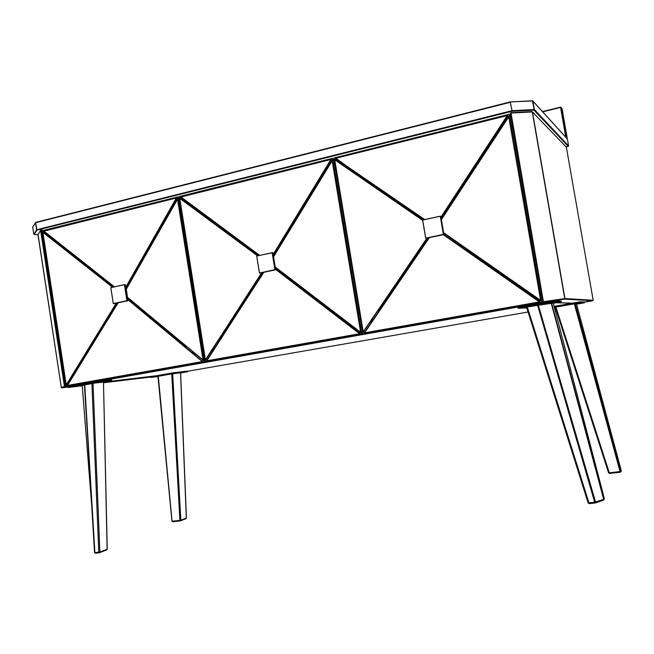 <?xml version="1.0" encoding="UTF-8"?>
<svg xmlns="http://www.w3.org/2000/svg" width="654" height="654" viewBox="0 0 654 654"><rect width="100%" height="100%" fill="white"/><g stroke="black" fill="none" stroke-linecap="round" stroke-linejoin="round"><path stroke-width="0.98" d="M510.578 115.039L510.063 115.169M544.455 302.254L546.033 302.401M556.423 302.728L572.561 303.252M528.056 312.015L187.649 371.251M157.655 375.6L106.504 381.74M74.45 385.59L544.471 302.352M567.32 138.942L532.928 101.166L534.392 109.537L533.999 110.125L511.878 111.319L512.066 110.706L534.195 109.512L532.462 100.798L510.406 101.918M532.519 100.806L510.226 101.918L35.643 222.409L510.218 101.934M567.337 138.95L532.83 100.961L510.226 101.918L512.066 110.706L510.234 102.302L35.512 222.761L36.575 229.75L511.706 110.763L511.878 111.319L36.886 230.167L35.602 222.425M34 234.336L36.575 229.75L36.886 230.167L34.204 234.369L37.989 234.778M32.708 227.175L33.755 234.026L32.708 227.175L35.643 222.409L32.765 226.913M273.249 254.847L330.875 159.47L331.635 158.611L331.39 159.756L331.357 158.718M180.193 196.404L259.425 255.371L180.545 197.295L180.193 196.404L259.638 255.33M262.401 272.595L205.062 360.706L261.641 272.759M180.128 197.998L257.79 255.73L179.245 198.015L180.128 197.998L179.245 198.015M179.073 197.05L179.196 197.786M205.062 360.706L205.184 361.474M332.158 160.287L332.951 159.527L332.788 158.587L331.635 158.611M331.39 159.756L273.315 255.264M273.511 256.499L332.068 160.222M198.007 211.209L258.117 255.657M179.997 196.421L179.057 196.903M259.246 255.412L180.545 197.295M205.029 360.444L262.033 272.677M205.201 361.597L206.247 361.662L206.558 360.689M206.484 360.607L263.537 272.358M360.697 334.374L275.547 269.031L359.888 333.229L360.697 334.374L361.588 334.21L361.637 332.96L360.362 332.51L275.293 267.437M275.489 268.671L340.636 318.498M332.788 158.587L361.785 333.908M361.588 334.21L205.454 361.793M179.229 196.617L332.33 158.382L333.957 158.955M360.403 334.358L275.604 269.399M263.676 272.334L206.247 361.662M332.951 159.527L273.568 256.834M361.515 332.698L360.567 332.453L361.637 332.96M360.975 332.739L275.252 267.216M332.109 160.385L325.823 170.49M325.913 170.588L273.544 256.662L332.101 160.369L360.616 332.281L275.22 266.987M332.911 159.797L332.126 160.369L332.51 159.829M206.272 361.294L206.55 360.706L206.427 361.572M359.888 333.229L359.651 333.728L206.623 360.82L263.832 272.301M206.018 359.896L205.405 359.831L179.768 198.35L257.472 255.796M180.578 197.124L330.85 159.527L273.176 254.414M176.882 198.211L125.821 287.662L176.351 197.958L177.079 197.148L176.882 198.211L176.825 197.246M114.262 286.836L43.18 230.527L114.409 286.812M116.984 303.047L65.94 385.353L116.24 303.203M43.303 232.015L112.799 287.155L42.502 232.031L43.303 232.015L42.502 232.031M43.18 230.527L42.338 230.976L42.469 231.802M65.94 385.353L66.291 386.383L66.994 386.269L67.248 385.329M177.528 198.702L178.24 198.023L178.092 197.14L177.079 197.148M165.38 218.485L125.895 288.112M126.067 289.231L177.471 198.661M59.326 244.653L113.126 287.09M114.123 286.869L43.671 231.369M78.014 366.379L73.575 373.581M67.207 385.28L117.99 302.835M203.271 362.185L127.595 299.05L203.271 362.185L204.056 362.046L204.097 360.877L127.367 297.545M127.538 298.657L185.711 347.078M127.514 297.496L126.173 289.207M178.092 197.14L204.228 361.768M204.056 362.046L66.291 386.383M42.494 230.707L177.847 196.96M203.002 362.177L127.661 299.434M118.08 302.818L66.994 386.269M178.24 198.023L126.279 289.215L127.555 297.366L204.097 360.877M203.566 360.714L203.1 360.387L203.966 360.632M203.092 360.362L127.538 297.521L203.1 360.387L177.455 198.816L177.888 198.252L126.222 289.117L127.522 297.464M177.471 198.849L126.181 289.289M67.223 385.427L67.141 386.187M118.047 302.827L66.994 386.032M202.56 361.106L202.282 361.588L67.272 385.484L118.186 302.794M65.907 385.108L71.956 376.214M66.798 384.601L66.193 384.544L42.919 232.358L112.48 287.229M43.679 231.214L176.335 198.007L125.756 287.229M43.344 230.527L43.589 231.14M507.798 115.848L441.017 217.496L507.79 114.736L507.798 115.848L507.79 114.736M335.616 158.505L424.691 219.548M427.675 237.991L362.741 332.763L426.899 238.154M335.085 159.47L422.623 220.063L334.031 159.257L335.085 159.47L334.096 159.502L362.717 332.494L427.291 238.072M333.957 158.799L334.031 159.257M362.741 332.763L362.831 333.327M508.706 116.42L509.589 115.57L509.409 114.573L508.084 114.613M492.299 139.572L441.09 217.896M441.311 219.229L508.567 116.338M355.179 173.31L422.885 219.94M334.954 157.786L333.875 158.317M424.152 219.67L335.559 158.718M362.896 333.712L364.082 333.777L364.352 332.649L364.082 333.777M364.352 332.649L428.967 237.721M540.605 302.581L443.674 234.647L539.673 301.371L540.605 302.581L541.864 302.074L541.692 301.053L540.22 300.595L443.682 233.184M440.371 216.196L440.829 216.384L443.902 234.5L440.395 216.245L443.469 234.385L517.486 285.88M509.409 114.573L541.864 302.074M541.626 302.393L363.183 333.924M334.071 158.006L509.09 114.368M540.286 302.573L443.338 234.712M364.196 333.213L364.589 332.853L364.303 333.671M509.589 115.57L441.385 219.662M541.561 300.775L540.515 300.521L541.692 301.053M540.801 300.717L443.633 232.914L540.22 300.595M441.344 219.425L501.283 127.473M501.43 127.571L493.051 140.062M509.556 115.856L508.665 116.477L540.605 300.325L443.584 232.628M509.057 115.954L508.673 116.486M378.756 311.468L429.155 237.68M539.673 301.371L539.493 301.895L364.589 332.853L429.384 237.639M363.828 331.897L363.215 331.815L334.75 159.829L422.672 220.39M335.183 157.769L355.662 172.55M335.404 158.35L507.267 115.586L440.951 217.095M93.023 383.334L103.479 382.083L107.117 549.205L99.874 552.05L93.023 383.334L82.224 385.517L91.405 501.781M84.407 384.83L94.895 552.581L84.734 384.765M94.552 552.491L91.593 503.711L82.232 385.508M91.699 505.452L91.413 501.814M92.239 383.383L94.053 383.081L92.239 383.383M72.847 386.792L74.646 386.498L72.847 386.792M105.686 381.764L107.46 381.47L105.686 381.764M527.279 306.889L588.927 502.82L588.11 502.901L526.495 307.053L553.21 303.055L604.304 498.454L603.658 499.313L551.216 303.047M551.592 303.006L603.846 499.198L603.372 500.236M526.495 307.053L588.11 502.901L589.189 503.613L588.927 502.82L594.674 502.247L537.572 305.083M538.283 304.96L595.541 501.986L603.658 499.313L603.241 500.294L595.312 502.901M522.448 307.666L524.778 307.266L522.448 307.666M550.488 302.728L552.859 302.32L550.488 302.728M554.854 302.867L557.167 302.467L554.854 302.867M576.46 303.742L621.292 470.774L576.46 303.742L574.343 303.84L620.049 471.575L609.299 472.768L555.884 307.053L574.343 303.84M555.884 307.053L555.197 307.192L608.58 472.834L609.299 472.768L609.503 473.431L608.588 472.85L609.503 473.431L620.245 472.237L620.049 471.575L620.932 471.264L575.267 303.701M581.054 303.268L579.06 303.611L581.054 303.268M577.923 303.162L575.888 303.513L577.923 303.162M180.545 372.829L172.656 373.777L180.839 520.232L186.325 518.074L180.545 372.845M180.251 520.886L172.689 521.737L172.288 521.205L179.907 520.355L171.724 373.916L172.656 373.777M171.724 373.916L158.284 376.254L172.035 521.05M183.897 372.306L182.335 372.567L183.897 372.306M156.085 376.598L154.507 376.859L156.085 376.598M173.653 373.54L172.059 373.802L173.653 373.54M42.804 230.576L41.333 230.404L65.163 386.31L66.07 386.195M41.145 230.118L43.532 230.396M74.131 385.647L64.893 386.759L61.77 387.822L68.057 387.054L61.312 387.495L64.435 386.424L40.613 230.519L37.965 234.557L61.312 387.495L38.03 234.287M103.495 382.762L150.624 377.056L103.495 382.762M157.361 375.649L106.193 381.797M40.957 230.102L40.613 230.519L41.333 230.404L40.957 230.102M64.435 386.424L65.163 386.31L64.435 386.424M61.312 387.495L61.729 387.822M542.918 301.821L510.292 113.355L543.335 302.222L542.918 301.829L543.687 301.682L564.754 298.592L532.266 111.924L511.027 113.093L543.482 302.222L546.507 302.32M566.38 147.256L593.194 300.276L584.431 302.197L592.859 300.726L564.549 299.123L564.95 298.567L593.186 300.276L566.38 147.248L532.462 111.948L564.95 298.567L564.549 299.123L543.335 302.222M510.831 112.766L531.996 111.581L510.766 112.75L510.292 113.322M556.873 302.655L572.969 303.178M566.29 147.068L532.045 111.589M511.027 113.093L510.766 112.75L510.284 113.346L511.027 113.093M592.859 300.726L593.194 300.276M566.111 137.61L567.255 138.337L562.064 108.719L561.026 107.419L566.25 137.226L565.8 137.258L560.576 107.444L542.722 111.85M542.493 111.597L560.568 107.133L542.493 111.589M561.982 108.548L560.552 107.125M562.064 108.728L567.116 138.713M566.135 146.905L568.261 146.414L533.999 110.125L534.392 109.537L568.588 145.94L567.386 139.098M568.588 145.94L568.261 146.414L568.588 145.94M188.466 204.154L191.017 206.043M318.097 181.616L273.241 254.831M325.152 170.015L323.256 173.13M348.181 324.278L350.961 326.403M213.629 348.116L211.814 350.92M206.1 361.842L361.319 334.423M362.005 333.385L362.807 333.327M334.031 159.429L333.172 159.102M262.017 272.677L218.608 340.407M363.559 334.251L364.033 333.965M206.059 361.842L364.065 333.965M50.775 237.909L53.056 239.707M171.487 207.727L169.844 210.613M192.317 352.58L194.745 354.607M70.436 385.999L203.893 362.226M204.498 361.27L205.135 361.196M179.188 197.745L178.517 197.606M127.497 297.382L126.23 289.256M70.534 385.983L207.253 361.719M344.454 165.92L347.315 167.89M500.514 126.982L498.307 130.367M526.184 291.954L529.38 294.186M378.87 311.598L429.171 237.68M372.437 319.234L370.385 322.25M363.828 333.981L541.218 302.647M542.011 301.527L542.869 301.559M510.749 116.052L509.752 115.137M441.352 219.442L493.198 140.16M335.649 158.521L355.719 172.329M427.283 238.072L378.069 310.952M365.872 333.826L543.122 302.14M425.664 238.113L422.623 220.087L425.729 238.187L443.355 234.402L440.281 216.253L422.688 220.071L425.729 238.089L443.821 234.614L425.729 238.187M422.697 219.981L440.338 216.172L422.623 220.087M440.281 216.172L440.829 216.384M426.236 238.293L443.829 234.614M426.155 238.277L425.738 238.187M114.188 303.628L127.857 300.693L125.355 284.727L124.538 284.694L127.031 300.677L127.783 300.783L113.363 303.628L127.8 300.775M113.281 303.546L110.837 287.654L113.305 303.546L126.917 300.693L124.423 284.711L110.812 287.662L113.273 303.554L114.164 303.628M124.489 284.629L110.861 287.58L124.44 284.637M125.364 284.735L127.841 300.701M259.425 272.931L256.703 256.057L259.499 273.012L274.893 269.693L272.138 252.697L256.736 256.033L259.417 272.939L275.587 269.84L260.145 273.061M256.695 256.049L272.252 252.681L275.007 269.677L275.653 269.734L272.898 252.763L272.187 252.616L272.832 252.697L256.752 255.959M272.906 252.771L275.604 269.832M99.604 552.679L106.708 549.908L107.117 549.041M91.912 383.497L98.762 552.189L94.895 552.581L95.394 553.194L99.179 552.81M95.304 553.194L94.56 552.565L95.386 553.194L99.245 552.81L98.762 552.189L99.874 552.05L99.465 552.761M111.728 380.121L93.906 382.157L68.057 386.792L68.13 387.413L68.057 386.792L93.865 382.247L93.955 382.868L68.114 387.421L94.013 382.942L111.769 380.816L103.479 382.271L111.826 380.734L94.07 382.852L93.972 382.23L111.728 380.121L111.826 380.734M82.24 385.778L68.204 387.487L82.24 385.778M111.777 380.816L111.654 380.056L93.898 382.157L68.057 386.792M68.13 387.421L68.09 386.71M603.773 499.86L604.312 498.43L553.21 303.055M594.903 503.024L589.213 503.596L594.927 503.032L594.674 502.247L595.541 501.986L595.124 502.991L603.241 500.294M589.164 503.596L588.126 502.918M555.54 300.815L555.671 301.568L561.279 301.788L561.148 301.061L555.54 300.815L518.05 307.429L518.181 308.165L555.565 301.584L555.54 300.815M518.107 308.181L518.058 307.339L555.434 300.742L518.058 307.339L518.189 308.263L526.772 307.936L518.189 308.263M561.148 301.061L561.197 301.895L553.268 303.284L561.197 301.895L555.598 301.682L518.213 308.263M609.503 473.431L620.237 472.237L621.259 470.692M584.406 302.074L584.521 302.688L580.45 302.532L580.335 301.895L584.341 302.009L584.455 302.786L576.575 304.151L584.521 302.688M554.101 306.473L580.245 301.911L580.36 302.549L554.265 307.094M580.245 301.829L554.085 306.391L580.245 301.829L584.341 302.009L580.245 301.829M555.401 307.83L554.502 307.985L555.401 307.83M554.281 307.167L580.384 302.63L584.455 302.786M186.325 517.943L185.957 518.687L180.594 520.78M180.839 520.232L179.907 520.355L180.308 520.886L180.839 520.232M150.673 377.374L150.6 376.835L150.69 377.374L174.054 373.303L173.972 372.755L150.624 376.827L150.747 377.432L157.982 376.549L150.755 377.432L174.152 373.287L187.706 371.668L187.616 371.137L174.062 372.739L174.103 373.369L187.657 371.742L187.551 371.08L173.989 372.682L150.649 376.753L173.989 372.682L187.633 371.137M180.635 372.968L187.657 371.742L180.635 372.968M37.965 234.565L40.654 230.282L43.573 230.38M572.552 303.17L556.832 302.663M546.466 302.32L543.425 302.222M567.386 139.065L568.588 145.948M37.997 234.794L34.122 234.377M568.269 146.414L566.143 146.913M205.192 361.539L179.065 196.968M332.33 158.382L179.564 196.47M360.567 332.453L275.252 267.224M263.652 272.334L206.55 360.706M65.907 385.165L42.494 231.982M177.798 196.928L179.098 197.197M177.741 196.928L42.829 230.568M43.254 230.764L114.246 286.844M362.839 333.532L333.892 158.554M363.771 333.99L365.913 333.826M509.401 114.564L510.7 115.758M542.411 302.679L543.131 302.148M508.828 114.368L334.407 157.859M275.661 269.734L260.194 273.061M103.479 382.083L107.248 549.115L106.708 549.908L99.49 552.753M604.231 499.108L604.312 498.43M603.266 500.285L603.724 499.934M555.197 307.192L608.58 472.834M620.254 472.237L620.834 471.894M621.169 471.346L620.867 471.828M157.957 376.328L171.945 521.132L172.689 521.737L180.3 520.895M180.488 520.846L185.957 518.687L186.415 518.001L180.635 372.821"/></g></svg>
